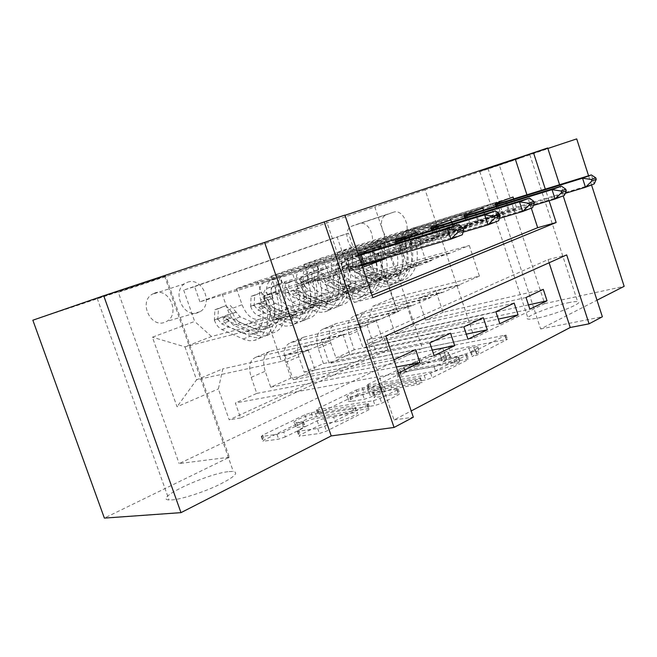 <?xml version="1.0" encoding="UTF-8"?>
<svg xmlns="http://www.w3.org/2000/svg" width="657" height="657" viewBox="0 0 657 657"><rect width="100%" height="100%" fill="white"/><g stroke="black" fill="none" stroke-linecap="round" stroke-linejoin="round"><path stroke-width="0.49" stroke-dasharray="3.29 2.46" d="M414.567 367.329L413.82 367.394L414.493 366.737L444.124 352.316L449.807 350.419L507.459 339.316L477.212 355.051L472.005 356.57L476.506 353.942C479.709 352.283 480.596 351.306 479.167 351.019L470.281 352.3L451.121 358.697L442.99 362.048L442.177 362.122L442.81 361.465L446.735 359.519C450.012 357.851 450.965 356.882 449.585 356.595L441.274 357.81L414.567 367.329M475.052 349.565C478.263 347.923 479.15 346.97 477.729 346.691L468.852 348.021L441.553 357.753L440.74 357.835L441.373 357.186L445.306 355.256C448.591 353.606 449.552 352.645 448.173 352.382L439.87 353.63L412.407 363.214L442.761 348.251L448.444 346.354L506.046 335.045L475.742 350.641L471.422 352.086L470.535 352.168L471.126 351.52L475.052 349.565L476.506 353.942M229.112 471.586L233.292 471.447C239.14 472.695 234.064 477.286 218.058 485.219C202.816 492.422 181.874 499.123 172.249 499.903L169.087 499.969C152.252 499.123 207.661 473.327 229.112 471.586M160.727 277.311L97.211 298.442L160.727 277.311M568.026 302.795C572.74 301.793 575.943 301.415 577.626 301.678C585.28 302.327 555.395 314.588 537.188 318.152C532.819 319.047 529.854 319.368 528.294 319.13C520.878 318.333 549.893 306.49 568.026 302.795M520.779 157.795L479.758 171.51L520.779 157.795M154.576 293.055C169.161 287.298 180.601 314.136 166.722 321.38L164.874 322.25C150.987 328.278 138.701 302.705 151.66 294.55L154.576 293.055M187.491 282.255C202.266 276.408 214.026 304.281 199.991 311.697L198.118 312.584C184.05 318.744 171.42 292.143 184.543 283.783L187.491 282.255M285.384 436.889L278.642 439.139L263.605 441.225L262.882 441.258L264.369 439.829L306.392 419.371L312.773 417.244L370.031 408.432L368.864 409.73L326.439 431.14L319.409 433.48L298.976 436.248L300.372 434.794L318.834 425.613L325.576 423.363L335.251 421.942C343.956 420.817 362.229 412.604 356.726 412.325L317.142 418.18C309.012 419.265 291.084 427.214 296.208 427.51L305.152 426.459L303.789 427.822L285.384 436.889L283.709 432.084L276.967 434.334L261.231 436.535L262.726 435.123L304.815 414.813L311.204 412.686L367.378 403.685L368.388 403.612L367.214 404.884L324.714 426.13L317.684 428.479L298.089 431.296L297.276 431.337L298.68 429.908L317.167 420.808L323.917 418.55L333.584 417.08L335.251 421.942M32.85 320.214L165.679 276.08L229.375 457.206L104.373 518.102M229.375 457.206L179.139 463.571L422.369 348.333L374.827 207.021L118.326 292.332L179.139 463.571M474.37 337.862L425.128 189.881L499.361 165.219L544.669 303.616L474.37 337.862L422.369 348.333M544.669 303.616L624.15 286.329M547.856 148.474L487.921 168.34L540.645 328.976L596.991 300.2M540.645 328.976L602.362 316.764M549.112 262.775L548.078 259.589L366.91 340.071L394.06 419.938L411.2 410.945M394.06 419.938L413.327 417.211M369.3 389.675L368.331 389.749L369.431 388.681L404.893 371.419L410.773 369.448L468.49 358.919L467.628 359.88L432.191 377.767L425.769 379.91L369.3 389.675L367.813 385.322L366.852 385.404L367.961 384.345L403.472 367.214L409.352 365.243L467.012 354.493L466.15 355.437L430.647 373.184L424.225 375.328L367.813 385.322M357.695 394.397L319.171 413.154L317.889 414.386L375.024 405.476L381.733 403.234L398.618 394.709L399.686 393.527L375.007 397.485L373.997 397.559L375.114 396.393L385.914 391.038L392.254 388.919L416.842 384.739C420.332 383.844 422.081 383.08 422.073 382.448L363.822 392.352L357.695 394.397L356.201 390.02L317.61 408.638L319.171 413.154M591.522 184.929L588.573 175.772M499.361 165.219L576.706 138.898M358.081 254.029L199.933 301.809L222.107 293.827L380.6 245.743M395.374 240.306L236.487 288.645L257.478 281.089L416.834 232.414M430.705 227.314L271.103 276.186L290.994 269.025L450.866 219.898M463.908 215.102L303.912 264.369L322.801 257.569L327.925 272.606C331.875 282.231 337.37 286.715 344.416 286.041L419.265 265.428L431.452 260.574L431.304 260.131L407.652 266.693L400.335 244.889L499.057 215.406L516.87 208.622L513.692 198.89M482.895 208.121L322.801 257.569M543.29 289.359L443.056 312.313L435.936 291.002L459.744 285.064L442.161 292.652L442.013 292.209L366.688 310.802C360.291 313.553 358.435 319.86 361.104 329.715L366.113 344.457L383.499 336.671L528.45 304.897M366.113 344.457L529.854 309.16M442.013 292.209L429.974 297.407L354.665 315.836C348.284 318.588 346.444 324.944 349.163 334.889L354.238 349.77L498.31 319.097M354.238 349.77L335.957 357.958L499.846 323.729M483.306 317.676L382.596 339.505L374.991 317.052L398.807 311.352L379.163 319.836L379.007 319.368L303.986 337.082C297.67 339.809 295.962 346.338 298.853 356.685L304.191 372.174L323.449 363.559L466.298 334.142M304.191 372.174L467.981 339.201M450.505 333.156L349.787 354.263L341.911 331.194L365.678 325.65L344.859 334.635L344.695 334.158L270.035 351.306C263.786 354.008 262.168 360.66 265.19 371.271L270.709 387.17L291.018 378.079L432.24 350.099M270.709 387.17L434.105 355.642M236.487 288.645L242.072 304.717C246.301 315.023 251.91 319.934 258.883 319.442L332.968 299.789L332.803 299.313L309.307 305.554L301.202 281.91L399.702 253.208L421.071 245.077L417.54 234.508M222.107 293.827L227.765 310.063C232.044 320.485 237.662 325.47 244.618 325.01L318.489 305.554L332.968 299.789M271.103 276.186L276.498 291.839C280.621 301.875 286.181 306.614 293.194 306.047L367.69 285.959L367.534 285.499L343.94 291.872L336.113 268.877L434.877 239.83L454.948 232.192L451.54 221.91M257.478 281.089L262.948 296.907C267.112 307.049 272.696 311.853 279.693 311.319L354.041 291.396L367.69 285.959M303.912 264.369L309.143 279.627C313.151 289.409 318.678 293.983 325.708 293.351L400.466 272.91L400.318 272.458L376.675 278.938L369.111 256.55L467.924 227.248L486.821 220.054L483.527 210.059M290.994 269.025L296.291 284.44C300.339 294.32 305.883 298.951 312.904 298.344L387.581 278.042L400.466 272.91M393.913 359.872L398.356 373.004M344.966 215.291L326.57 221.384L354.148 302.507L372.026 295.215M531.299 208.154L526.939 194.8M496.035 206.216L499.057 215.406M464.819 217.853L467.924 227.248M431.674 230.221L434.877 239.83M396.409 243.386L399.702 253.208M381.331 247.927L384.846 258.349M357.712 254.16L362.582 267.342M367.058 247.87L360.816 250.145C350.353 254.735 341.098 231.321 351.429 226.312L358.87 223.651C369.497 219.381 378.251 243.016 367.764 247.558L401.755 237.276L395.506 239.575C385.027 244.207 375.558 219.996 385.914 214.938L393.371 212.26C404.014 207.957 412.966 232.373 402.47 236.963L401.755 237.276M199.933 301.809L194.62 286.624L183.689 290.131L337.115 236.881L346.567 264.73L362.869 277.558L449.248 253.487L469.295 245.504L382.924 269.748L392.467 298.056L372.618 306.334L366.984 324.854L376.33 352.39L229.194 419.848L218.354 388.952L222.822 368.864L196.574 379.82L184.962 346.83L211.488 336.507L296.11 314.465L295.946 313.972L272.606 320.066L264.196 295.732L362.221 267.481M183.689 290.131L194.669 321.429L152.416 337.197L177.037 406.765L218.354 388.952M366.984 324.854L397.682 311.615L377.923 253.027L346.567 264.73M344.695 334.158L330.389 340.318L256.058 357.186L270.167 351.273M379.007 319.368L365.522 325.182L290.755 342.65L304.109 337.049M514.176 303.099L413.639 325.543L406.281 303.674L430.121 297.851L411.545 305.858L411.397 305.415L336.154 323.597C329.798 326.34 327.999 332.754 330.783 342.855L335.957 357.958M411.397 305.415L398.659 310.901L323.622 328.87L336.285 323.564M495.173 203.604L335.07 253.15L340.129 268.04C344.038 277.566 349.516 281.993 356.562 281.303L431.452 260.574M383.499 336.671L388 349.984L240.577 417.951L235.346 402.996L398.002 373.176M256.058 357.186L255.934 357.219C249.701 359.913 248.124 366.614 251.204 377.332L256.797 393.395L235.346 402.996M291.018 378.079L285.606 362.426C282.658 351.98 284.333 345.393 290.624 342.675L290.755 342.65M323.449 363.559L318.21 348.3C315.385 338.109 317.142 331.637 323.49 328.902L323.622 328.87M194.62 286.624L348.448 233.202L353.014 246.695L335.07 253.15M415.602 349.631L315.056 369.891L306.893 346.157L330.553 340.802L281.442 361.416L268.943 325.281L184.962 346.83L152.416 337.197M268.943 325.281L296.11 314.465M362.869 277.558L382.924 269.748L377.923 253.027M469.295 245.504L479.421 276.096L392.467 298.056L397.682 311.615M479.421 276.096L459.604 284.637L372.618 306.334M326.57 221.384L344.9 215.102M487.921 168.34L547.692 147.973M425.128 189.881L374.827 207.021M165.679 276.08L118.326 292.332M559.592 184.716L563.197 195.852M549.096 200.771L545.31 189.126M281.442 361.416L196.574 379.82L177.037 406.765M308.281 349.844L222.822 368.864M318.489 305.554L318.325 305.07L295.946 313.972M354.041 291.396L353.885 290.928L332.803 299.313M387.581 278.042L387.425 277.583L367.534 285.499M419.265 265.428L419.117 264.985L400.318 272.458M449.248 253.487L449.101 253.052L431.304 260.131M459.744 285.064L459.604 284.637M430.121 297.851L429.974 297.407M398.807 311.352L398.659 310.901M365.678 325.65L365.522 325.182M330.553 340.802L330.389 340.318M548.078 259.589L566.679 254.9M366.91 340.071L385.807 335.924M354.148 302.507L372.864 297.687M449.101 253.052L425.457 259.655L418.279 238.187L400.335 244.889M425.457 259.655L407.652 266.693M513.076 197.018L353.014 246.695M348.448 233.202L337.115 236.881M418.279 238.187L516.87 208.622M388 349.984L376.33 352.39M526.027 297.506L425.596 320.164L418.337 298.524L442.161 292.652M435.936 291.002L418.337 298.524M443.056 312.313L425.596 320.164M256.797 393.395L396.327 366.992M419.117 264.985L395.457 271.505L376.675 278.938M395.457 271.505L388.049 249.479L369.111 256.55M388.049 249.479L486.821 220.054M495.871 311.738L395.218 333.83L387.712 311.615L411.545 305.858M406.281 303.674L387.712 311.615M413.639 325.543L395.218 333.83M374.991 317.052L355.363 325.437L379.163 319.836M382.596 339.505L363.132 348.259L355.363 325.437M463.867 326.849L363.132 348.259M387.425 277.583L363.797 284.021L356.135 261.404L454.948 232.192M356.135 261.404L336.113 268.877M363.797 284.021L343.94 291.872M341.911 331.194L321.142 340.071L344.859 334.635M349.787 354.263L329.19 363.535L321.142 340.071M429.826 342.921L329.19 363.535M353.885 290.928L330.323 297.251L322.39 274.002L421.071 245.077M322.39 274.002L301.202 281.91M330.323 297.251L309.307 305.554M306.893 346.157L284.875 355.568L308.453 350.337M315.056 369.891L293.219 379.713L284.875 355.568M240.577 417.951L229.194 419.848M393.559 360.044L293.219 379.713M318.325 305.07L294.886 311.254L286.657 287.347L361.958 265.494M211.488 336.507L194.669 321.429M286.657 287.347L264.196 295.732M294.886 311.254L272.606 320.066M405.845 372.215L409.993 370.835L459.547 361.744L460.417 361.67L459.801 362.344L455.539 364.487L435.583 371.148L398.364 377.496C396.869 377.184 397.945 376.116 401.583 374.301L405.845 372.215L404.416 367.986L408.564 366.598L409.993 370.835M404.416 367.986L400.146 370.047C396.5 371.854 395.424 372.905 396.91 373.201L434.088 366.696L454.053 360.036L458.315 357.909L458.939 357.236L458.069 357.318L408.564 366.598M356.201 390.02L362.327 387.975L420.521 377.832C420.521 378.448 418.772 379.212 415.281 380.107L390.718 384.394L384.378 386.505L373.562 391.818L372.437 392.968L373.439 392.894L398.093 388.821L397.017 389.987L380.107 398.446L373.39 400.688L317.175 409.796L316.329 409.861L317.61 408.638M351.569 401.353L349.081 401.526C344.514 401.222 360.824 394.126 368.791 392.911L382.612 390.652L381.528 391.777L370.729 397.115L364.364 399.242L351.569 401.353L350.033 396.861L347.553 397.05C342.995 396.795 359.322 389.732 367.279 388.476L368.791 392.911M350.033 396.861L362.812 394.693L369.185 392.566L379.992 387.269L381.085 386.168L367.279 388.476M333.584 417.08C342.272 415.914 360.57 407.751 355.084 407.521L315.549 413.557C307.427 414.69 289.482 422.599 294.591 422.837L303.518 421.737L302.154 423.075L283.709 432.084M348.637 260.238L352.251 259.162L352.029 268.483L348.407 269.534L348.637 260.238L357.589 256.928L363.272 263.917L366.902 262.857L370.564 266.947L391.539 274.347L400.581 274.93C411.611 270.479 415.109 259.917 411.085 243.254L405.451 245.365C403.398 237.169 405.131 231.773 410.65 229.178L407.044 230.492C401.526 233.079 399.801 238.491 401.87 246.712L396.146 248.863C394.06 240.602 395.777 235.173 401.296 232.578L481.975 207.604L485.802 219.241L500.683 213.591L458.89 226.123L456.204 224.193L450.645 222.805L418.164 232.685C414.912 234.188 413.885 237.349 415.076 242.162C420.94 259.507 414.674 277.648 402.478 280.293L396.918 282.551C409.106 279.915 415.347 261.708 409.451 244.281L415.076 242.162M348.407 269.534C350.017 273.739 352.439 276.515 355.7 277.862L378.292 286.025L383.105 286.781L387.72 286.28C399.908 283.66 406.092 265.346 400.138 247.779L405.862 245.628C404.646 240.774 405.673 237.596 408.925 236.093L412.522 234.771C409.27 236.274 408.243 239.444 409.451 244.281M363.272 263.917C364.857 268.072 367.271 270.807 370.523 272.121L393.067 280.087L397.871 280.81L402.478 280.293M411.085 243.254C409.04 235.091 410.789 229.712 416.308 227.125L496.914 202.118L500.683 213.591L502.153 211.439L594.224 183.886L591.341 174.918M352.029 268.483L355.716 272.63L376.74 280.211L385.79 280.843C396.803 276.4 400.253 265.74 396.146 248.863M400.138 247.779C398.914 242.909 399.932 239.715 403.184 238.212L435.665 228.349L441.249 229.778L443.951 231.749L485.802 219.241L488.701 216.523L502.153 211.439M352.251 259.162L357.589 256.928M366.902 262.857L361.202 255.844M495.641 205.017L485.638 208.212L481.975 207.604L496.914 202.118L497.595 202.709M405.862 245.628C411.783 263.112 405.566 281.36 393.371 283.988L389.544 284.497L384.764 283.964L361.375 275.669L355.478 270.339L356.004 267.358L359.042 268.976L364.931 274.289L387.499 282.329L392.303 283.06L396.918 282.551M405.451 245.365C409.508 262.11 406.026 272.712 395.005 277.155L385.963 276.556L364.972 269.091L359.642 266.307L359.494 269.181L361.407 270.454L382.407 277.968L391.457 278.576C402.478 274.133 405.944 263.506 401.87 246.712M443.951 231.749L458.89 226.123M565.225 193.347L488.701 216.523M317.816 271.645L321.413 270.577L321.125 279.931L317.512 281.212L317.816 271.645L327.227 268.163L333.156 275.299L336.77 274.256L340.482 278.469L361.555 286.23L370.614 286.912C381.61 282.477 385.002 271.719 380.805 254.629L374.86 256.854C372.716 248.445 374.4 242.942 379.902 240.339L376.1 241.719C370.597 244.322 368.922 249.841 371.082 258.275L365.046 260.55C362.861 252.066 364.528 246.531 370.031 243.919L450.751 219.06L454.726 231.034L470.494 225.047L428.594 237.522L425.876 235.518L420.275 234.056L387.794 243.878C384.542 245.39 383.548 248.609 384.797 253.545C390.849 271.349 384.747 289.836 372.568 292.422L366.705 294.796C378.884 292.234 384.945 273.673 378.851 255.778L384.797 253.545M317.512 281.212C319.162 285.524 321.626 288.382 324.887 289.794L347.578 298.377L352.398 299.19L357.006 298.73C369.185 296.184 375.188 277.517 369.029 259.474L375.073 257.199C373.808 252.231 374.794 248.987 378.038 247.475L381.832 246.079C378.588 247.582 377.594 250.818 378.851 255.778M333.156 275.299C334.783 279.553 337.23 282.379 340.49 283.75L363.14 292.119L367.953 292.899L372.568 292.422M380.805 254.629C378.67 246.26 380.362 240.774 385.873 238.171L466.593 213.246L470.494 225.047L471.907 222.871L564.388 195.392L561.398 186.145M321.117 280.169L324.854 284.448L345.96 292.414L355.026 293.153C365.998 288.719 369.341 277.854 365.046 260.55M369.029 259.474C367.756 254.473 368.733 251.22 371.977 249.709L404.449 239.92L410.067 241.431L412.793 243.468L454.726 231.034L457.658 228.25L471.907 222.871M321.413 270.577L327.227 268.163M336.77 274.256L330.832 267.087M464.384 216.547L454.488 219.709L450.751 219.06L466.593 213.246L467.275 213.862M375.073 257.199C381.191 275.152 375.147 293.753 362.968 296.315L358.361 296.783L354.345 296.2L330.865 287.479L324.911 281.976L325.486 278.913L328.664 280.547L334.61 286.033L358.081 294.697L362.089 295.272L366.705 294.796M374.86 256.854C379.105 274.026 375.73 284.834 364.734 289.269L355.675 288.563L334.594 280.72L329.116 277.87L328.919 280.835L330.841 282.157L351.93 290.041L360.997 290.764C371.977 286.329 375.344 275.505 371.082 258.275M412.793 243.468L428.594 237.522M533.41 205.452L457.658 228.25M285.343 283.668L288.924 282.609L288.546 292.488L284.966 293.507L285.343 283.668L295.264 279.989L301.448 287.281L305.053 286.247L308.806 290.591L329.945 298.754L339.012 299.559C349.959 295.133 353.244 284.161 348.842 266.627L342.568 268.984C340.326 260.353 341.944 254.735 347.43 252.124L343.406 253.586C337.928 256.197 336.318 261.831 338.577 270.487L332.196 272.885C329.913 264.18 331.514 258.53 336.984 255.918L417.622 231.215L421.745 243.542L438.482 237.193L396.541 249.586L393.798 247.508L388.164 245.948L355.724 255.696C352.489 257.207 351.52 260.5 352.825 265.568C359.092 283.849 353.187 302.705 341.032 305.209L334.84 307.714C346.995 305.226 352.85 286.304 346.551 267.925L352.825 265.568M284.966 293.507C286.666 297.933 289.154 300.89 292.431 302.368L315.992 311.632L320.797 312.305L324.607 311.861C336.745 309.406 342.535 290.361 336.17 271.826L342.552 269.427C341.229 264.319 342.182 261.01 345.418 259.499L349.425 258.02C346.198 259.531 345.237 262.833 346.551 267.925M301.448 287.281C303.132 291.651 305.604 294.558 308.872 295.995L331.596 304.799L336.425 305.645L341.032 305.209M348.842 266.627C346.617 258.045 348.251 252.444 353.737 249.832L434.441 225.047L438.482 237.193L439.837 234.984L532.605 207.653L529.493 198.102M288.546 292.488L292.332 296.898L313.496 305.275L322.562 306.137C333.477 301.727 336.688 290.649 332.196 272.885M336.17 271.826C334.832 266.693 335.776 263.375 339.004 261.856L371.402 252.157L377.052 253.766L379.812 255.885L421.745 243.542L424.709 240.7L439.837 234.984M288.924 282.609L295.264 279.989M305.053 286.247L298.853 278.938M431.197 228.792L421.424 231.905L417.622 231.215L434.441 225.047L435.123 225.688M342.552 269.427C348.883 287.865 343.044 306.835 330.906 309.316L326.299 309.743L322.283 309.102L298.73 299.929L292.726 294.237L293.351 291.076L296.677 292.726L302.68 298.401L326.225 307.517L330.233 308.149L334.84 307.714M342.568 268.984C347.003 286.6 343.751 297.621 332.812 302.031L323.745 301.218L302.598 292.973L296.964 290.049L296.701 293.112L298.639 294.484L319.803 302.778L328.861 303.616C339.8 299.206 343.036 288.16 338.577 270.487M379.812 255.885L396.541 249.586M499.427 218.362L424.709 240.7M251.089 296.34L254.645 295.305L254.185 305.48L250.629 306.482L251.089 296.34L261.56 292.464L268.031 299.904L271.604 298.894L275.406 303.386L296.594 311.976L305.653 312.896C316.534 308.511 319.672 297.317 315.064 279.315L308.429 281.804C306.08 272.942 307.624 267.21 313.069 264.59L308.815 266.134C303.378 268.754 301.842 274.503 304.199 283.397L297.449 285.935C295.059 276.999 296.586 271.218 302.015 268.606L382.415 244.141L386.694 256.846L404.49 250.087L362.582 262.365L359.806 260.205L354.148 258.546L321.807 268.196C318.596 269.707 317.668 273.066 319.031 278.272C325.511 297.063 319.844 316.288 307.731 318.702L301.193 321.355C313.29 318.957 318.916 299.658 312.395 280.769L319.031 278.272M250.629 306.482C252.378 311.032 254.9 314.079 258.185 315.631L280.974 325.141L285.795 326.11L290.378 325.741C302.45 323.375 308.002 303.961 301.399 284.9L308.166 282.354C306.778 277.114 307.69 273.731 310.892 272.22L315.146 270.651C311.935 272.17 311.016 275.538 312.395 280.769M268.031 299.904C269.756 304.396 272.261 307.394 275.538 308.905L298.311 318.169L303.14 319.097L307.731 318.702M315.064 279.315C312.74 270.495 314.301 264.779 319.754 262.168L400.294 237.579L404.49 250.087L405.771 247.861L498.663 220.736L495.419 210.881M254.185 305.48L258.012 310.038L279.209 318.867L288.259 319.852C299.099 315.483 302.163 304.175 297.449 285.935M301.399 284.9C300.003 279.627 300.906 276.236 304.109 274.716L336.368 265.132L342.034 266.841L344.826 269.05L386.694 256.846L389.683 253.939L405.771 247.861M254.645 295.305L261.56 292.464M271.604 298.894L265.124 291.429M395.875 241.817L386.283 244.864L382.415 244.141L400.294 237.579L400.975 238.253M308.166 282.354C314.711 301.317 309.118 320.657 297.03 323.047L292.447 323.425L287.618 322.472L264.837 313.052L258.776 307.164L259.458 303.904L262.948 305.579L269 311.443L291.782 320.797L296.603 321.741L301.193 321.355M308.429 281.804C313.077 299.896 309.964 311.139 299.099 315.524L290.041 314.572L268.853 305.891L263.046 302.893L262.726 306.063L264.672 307.492L285.877 316.222L294.927 317.191C305.784 312.806 308.872 301.547 304.199 283.397M344.826 269.05L362.582 262.365M463.037 232.176L389.683 253.939M214.913 309.734L218.428 308.716L217.878 319.212L214.354 320.189L214.913 309.734L225.983 305.636L232.742 313.241L236.282 312.256L240.125 316.888L261.338 325.946L270.372 327.014C281.163 322.661 284.144 311.237 279.307 292.743L272.277 295.387C269.813 286.28 271.275 280.416 276.671 277.804L272.154 279.439C266.775 282.058 265.321 287.93 267.793 297.071L260.632 299.756C258.135 290.575 259.572 284.67 264.943 282.058L344.909 257.905L349.36 271.012L368.322 263.81L326.529 275.932L323.729 273.682L318.045 271.924L285.885 281.434C282.699 282.945 281.82 286.378 283.249 291.716C289.967 311.057 284.563 330.668 272.532 332.976L265.609 335.784C277.624 333.493 282.978 313.808 276.211 294.369L283.249 291.716M214.354 320.189C216.161 324.862 218.707 328.015 221.992 329.642L244.79 339.685L249.603 340.745L254.16 340.425C266.142 338.174 271.398 318.366 264.557 298.746L271.727 296.052C270.273 290.665 271.136 287.208 274.314 285.696L278.814 284.038C275.636 285.549 274.766 288.998 276.211 294.369M232.742 313.241C234.524 317.848 237.054 320.953 240.339 322.538L263.137 332.311L267.957 333.321L272.532 332.976M279.307 292.743C276.868 283.684 278.346 277.845 283.75 275.234L363.962 250.908L368.322 263.81L369.521 261.56L462.339 234.738L458.964 224.546M217.878 319.212L221.738 323.926L242.95 333.239L251.968 334.372C262.693 330.044 265.584 318.505 260.632 299.756M264.557 298.746C263.096 293.326 263.942 289.86 267.112 288.349L299.157 278.921L304.84 280.736L307.657 283.036L349.36 271.012L352.374 268.04L369.521 261.56M218.428 308.716L225.983 305.636M236.282 312.256L229.507 304.618M358.607 255.581L348.842 258.669L344.909 257.905L363.962 250.908L364.635 251.615M271.727 296.052C278.519 315.557 273.205 335.3 261.199 337.567L257.421 337.936L252.633 337.123L229.022 326.923L222.92 320.821L223.659 317.454L227.33 319.138L233.432 325.215L256.23 335.086L261.043 336.113L265.609 335.784M272.277 295.387C277.155 313.972 274.207 325.437 263.441 329.781L254.415 328.697L227.215 316.469L226.337 317.421L226.279 318.76L228.792 321.232L249.997 330.446L259.022 331.547C269.781 327.211 272.704 315.721 267.793 297.071M307.657 283.036L326.529 275.932M361.818 265.083L352.374 268.04M413.089 362.565L414.493 366.737M471.126 351.52L472.588 355.913M441.373 357.186L442.81 361.465M244.856 324.952L259.113 319.384M279.923 311.254L293.424 305.981M313.143 298.286L325.946 293.285M344.646 285.984L356.8 281.237M354.796 315.803L366.82 310.769M349.163 334.889L361.104 329.715M251.204 377.332L265.19 371.271M285.606 362.426L298.853 356.685M318.21 348.3L330.783 342.855M327.925 272.606L340.129 268.04M296.291 284.44L309.143 279.627M262.948 296.907L276.498 291.839M227.765 310.063L242.072 304.717M393.371 212.26L358.87 223.651M387.055 214.42L352.579 225.803M395.506 239.575L360.816 250.145M421.186 359.872L422.591 364.044M439.87 353.63L441.274 357.81M444.452 352.752L445.857 356.94M445.306 355.256L446.735 359.519M445.758 356.349L447.195 360.644M449.684 354.419L451.121 358.697M468.852 348.021L470.281 352.3M473.664 347.093L475.093 351.388M475.742 350.641L477.212 355.051M505.282 335.883L506.695 340.17M504.691 335.185L506.104 339.447M448.444 346.354L449.807 350.419M442.761 348.251L444.124 352.316M417.261 361.777L418.665 365.957M424.225 375.328L425.769 379.91M430.647 373.184L432.191 377.767M466.15 355.437L467.628 359.88M465.747 354.608L467.226 359.034M409.352 365.243L410.773 369.448M403.472 367.214L404.893 371.419M367.961 384.345L369.431 388.681M458.069 357.318L459.547 361.744M458.315 357.909L459.801 362.344M454.053 360.036L455.539 364.487M434.088 366.696L435.583 371.148M400.253 372.897L401.714 377.217M400.146 370.047L401.583 374.301M317.175 409.796L318.744 414.329M373.39 400.688L375.024 405.476M380.107 398.446L381.733 403.234M397.017 389.987L398.618 394.709M397 388.903L398.594 393.6M373.439 392.894L375.007 397.485M373.562 391.818L375.114 396.393M384.378 386.505L385.914 391.038M390.718 384.394L392.254 388.919M415.281 380.107L416.842 384.739M419.716 377.898L421.268 382.505M362.327 387.975L363.822 392.352M380.075 386.25L381.594 390.734M379.992 387.269L381.528 391.777M369.185 392.566L370.729 397.115M362.812 394.693L364.364 399.242M302.154 423.075L303.789 427.822M302.696 421.794L304.322 426.508M296.734 422.697L298.36 427.387M315.549 413.557L317.142 418.18M352.497 407.701L354.131 412.481M323.917 418.55L325.576 423.363M317.167 420.808L318.834 425.613M298.68 429.908L300.372 434.794M298.089 431.296L299.797 436.207M317.684 428.479L319.409 433.48M324.714 426.13L326.439 431.14M367.214 404.884L368.864 409.73M367.378 403.685L369.02 408.498M311.204 412.686L312.773 417.244M304.815 414.813L306.392 419.371M262.726 435.123L264.369 439.829M261.946 436.486L263.605 441.225M276.967 434.334L278.642 439.139M415.626 233.826L413.746 228.217M348.407 269.304L363.132 263.744M366.754 262.685L352.029 268.253M412.522 234.771L418.164 232.685M435.263 228.455L450.234 222.912M403.184 238.212L408.925 236.093M416.308 227.125L410.65 229.178M407.044 230.492L401.296 232.578M385.889 281.82L391.457 279.586M376.683 285.508L382.341 283.241M391.539 274.347L385.963 276.556M382.407 277.968L376.74 280.211M364.931 274.289L370.523 272.121M370.564 266.947L364.972 269.091M355.7 277.862L361.375 275.669M361.407 270.454L355.716 272.63M441.249 229.778L456.204 224.193M496.511 206.068L498.885 213.295M497.751 205.69L500.125 212.917M506.301 201.165L509.044 209.534M505.34 201.453L508.083 209.813M495.501 204.598L485.942 208.129M363.058 267.826L359.042 268.976M359.494 269.181L355.478 270.339M412.029 235.149L410.149 229.531M384.936 245.135L382.998 239.386M317.52 280.974L333.009 275.119M336.622 274.076L321.125 279.931M381.832 246.079L387.794 243.878M404.039 240.027L419.872 234.163M371.977 249.709L378.038 247.475M385.873 238.171L379.902 240.339M376.1 241.719L370.031 243.919M355.651 293.934L361.522 291.585M345.96 297.826L351.922 295.436M361.555 286.23L355.675 288.563M351.93 290.041L345.96 292.414M334.61 286.033L340.49 283.75M340.482 278.469L334.594 280.72M324.887 289.794L330.865 287.479M330.841 282.157L324.854 284.448M410.067 241.431L425.876 235.518M465.558 217.631L467.989 224.99M466.807 217.245L469.238 224.604M475.857 212.416L478.698 221.023M474.904 212.696L477.746 221.302M454.488 219.709L464.244 216.104L454.792 219.619M332.672 279.406L328.664 280.547M328.919 280.835L324.911 281.976M381.142 246.539L379.196 240.766M352.522 257.092L350.518 251.179M284.974 293.26L301.3 287.101M304.889 286.066L288.554 292.242M349.425 258.02L355.724 255.696M370.991 252.263L387.753 246.055M339.004 261.856L345.418 259.499M353.737 249.832L347.43 252.124M343.406 253.586L336.984 255.918M323.786 306.712L329.978 304.232M313.561 310.81L319.852 308.289M329.945 298.754L323.745 301.218M319.803 302.778L313.496 305.275M302.68 298.401L308.872 295.995M308.806 290.591L302.598 292.973M292.431 302.368L298.73 299.929M298.639 294.484L292.332 296.898M377.052 253.766L393.798 247.508M432.7 229.909L435.197 237.399M433.965 229.523L436.462 237.013M443.557 224.349L446.505 233.21M442.613 224.628L445.553 233.481M431.058 228.373L421.737 231.814M300.66 291.609L296.677 292.726M296.701 293.112L292.726 294.237M348.506 258.571L346.494 252.641M318.218 269.731L316.148 263.654M250.637 306.228L267.867 299.723M271.44 298.713L254.193 305.226M315.146 270.651L321.807 268.196M335.965 265.239L353.737 258.653M304.109 274.716L310.892 272.22M319.754 262.168L313.069 264.59M308.815 266.134L302.015 268.606M290.156 320.197L296.685 317.577M279.348 324.525L285.992 321.864M296.594 311.976L290.041 314.572M285.877 316.222L279.209 318.867M269 311.443L275.538 308.905M275.406 303.386L268.853 305.891M258.185 315.631L264.837 313.052M264.672 307.492L258.012 310.038M342.034 266.841L359.806 260.205M397.764 242.975L400.327 250.596M399.037 242.589L401.599 250.21M409.229 237.029L412.284 246.161M408.293 237.3L411.348 246.424M395.744 241.406L386.595 244.774M266.898 304.47L262.948 305.579M262.726 306.063L258.776 307.164M313.972 271.3L311.886 265.198M281.878 283.134L279.726 276.876M214.371 319.926L232.578 313.052M236.118 312.059L217.886 318.949M278.814 284.038L285.885 281.434M298.754 279.02L317.643 272.023M267.112 288.349L274.314 285.696M283.75 275.234L276.671 277.804M272.154 279.439L264.943 282.058M254.596 334.446L261.511 331.678M243.164 339.028L250.194 336.212M261.338 325.946L254.415 328.697M249.997 330.446L242.95 333.239M233.432 325.215L240.339 322.538M240.125 316.888L233.202 319.54M221.992 329.642L229.022 326.923M228.792 321.232L221.738 323.926M304.84 280.736L323.729 273.682M372.667 250.531L375.845 259.958M371.747 250.802L374.925 260.213M358.459 255.154L349.171 258.579M231.248 318.062L227.33 319.138M226.829 319.745L222.92 320.821M277.369 284.793L275.209 278.519M412.407 363.214L413.82 367.394M470.535 352.168L472.005 356.57M440.74 357.835L442.177 362.122M164.546 275.989L233.292 471.447M529.821 154.691L577.626 301.678M199.991 311.697L166.722 321.38M354.665 315.836L366.688 310.802M344.416 286.041L356.562 281.303M312.904 298.344L325.708 293.351M323.49 328.902L336.154 323.597M279.693 311.319L293.194 306.047M290.624 342.675L303.986 337.082M244.618 325.01L258.883 319.442M255.934 357.219L270.035 351.306M402.47 236.963L367.764 247.558M385.914 214.938L351.429 226.312M184.543 283.783L151.66 294.55M479.758 171.51L528.294 319.13M97.211 298.442L169.087 499.969M448.173 352.382L449.585 356.595M477.729 346.691L479.167 351.019M506.046 335.045L507.459 339.316M467.012 354.493L468.49 358.919M458.939 357.236L460.417 361.67M396.91 373.201L398.364 377.496M366.852 385.404L368.331 389.749M316.329 409.861L317.889 414.386M398.093 388.821L399.686 393.527M372.437 392.968L373.997 397.559M420.521 377.832L422.073 382.448M347.553 397.05L349.081 401.526M381.085 386.168L382.612 390.652M303.518 421.737L305.152 426.459M294.591 422.837L296.208 427.51M355.084 407.521L356.726 412.325M297.276 431.337L298.976 436.248M368.388 403.612L370.031 408.432M261.231 436.535L262.882 441.258M416.316 233.629L414.444 228.02M393.371 283.988L387.72 286.28M400.581 274.93L395.005 277.155M391.457 278.576L385.79 280.843M435.665 228.349L450.645 222.805M495.501 204.582L485.638 208.212M359.642 266.307L356.004 267.358M385.593 244.954L383.655 239.197M362.968 296.315L357.006 298.73M370.614 286.912L364.734 289.269M360.997 290.764L355.026 293.153M404.449 239.92L420.275 234.056M329.116 277.87L325.486 278.913M353.129 256.92L351.125 250.999M330.906 309.316L324.607 311.861M339.012 299.559L332.812 302.031M328.861 303.616L322.562 306.137M371.402 252.157L388.164 245.948M431.049 228.349L421.424 231.905M296.964 290.049L293.351 291.076M318.785 269.575L316.707 263.498M297.03 323.047L290.378 325.741M305.653 312.896L299.099 315.524M294.927 317.191L288.259 319.852M336.368 265.132L354.148 258.546M395.736 241.382L386.283 244.864M263.046 302.893L259.458 303.904M282.387 282.995L280.235 276.737M261.199 337.567L254.16 340.425M270.372 327.014L263.441 329.781M259.022 331.547L251.968 334.372M299.157 278.921L318.045 271.924M358.451 255.13L348.842 258.669M227.215 316.469L223.659 317.454"/><path stroke-width="0.99" d="M563.197 195.852L602.362 316.764L589.074 323.827L566.679 254.9L385.807 335.924L413.327 417.211L394.052 427.452L324.18 221.959L344.9 215.102L372.864 297.687L556.159 222.526L549.096 200.771M331.227 435.919L264.574 242.408L103.724 295.74L32.85 320.214L104.373 518.102L180.979 512.641L331.227 435.919L394.052 427.452M596.991 300.2L624.15 286.329L591.522 184.929M411.2 410.945L570.227 327.49L589.074 323.827M103.724 295.74L180.979 512.641M588.573 175.772L576.706 138.898L547.856 148.474M381.331 247.927L380.6 245.743L358.081 254.029M417.54 234.508L416.834 232.414L395.374 240.306L396.409 243.386M451.54 221.91L450.866 219.898L430.705 227.314L431.674 230.221M483.527 210.059L482.895 208.121L463.908 215.102L464.819 217.853M528.45 304.897L547.035 300.816L529.854 309.16L526.027 297.506L543.29 289.359L547.035 300.816M498.31 319.097L518.061 314.892L499.846 323.729L495.871 311.738L514.176 303.099L518.061 314.892M466.298 334.142L487.33 329.806L467.981 339.201L463.867 326.849L483.306 317.676L487.33 329.806M432.24 350.099L454.685 345.656L434.105 355.642L429.826 342.921L450.505 333.156L454.685 345.656M570.227 327.49L549.112 262.775M398.356 373.004L419.946 362.524L415.602 349.631L393.913 359.872M526.939 194.8L515.228 158.895L344.966 215.291M372.026 295.215L537.672 227.692L531.299 208.154M513.692 198.89L513.076 197.018L495.173 203.604L496.035 206.216M384.846 258.349L385.002 258.809L362.582 267.342M264.574 242.408L324.18 221.959M515.228 158.895L547.692 147.973L559.592 184.716M545.31 189.126L533.468 152.679M537.672 227.692L556.159 222.526M396.327 366.992L419.946 362.524M361.958 265.494L385.002 258.809M596.252 179.336L595.776 177.833L591.39 179.492L591.875 181.012L596.252 179.336L594.224 183.886L585.469 187.261L582.554 178.211L495.641 205.017M591.875 181.012L585.469 187.261L565.225 193.347M497.595 202.709L499.254 203.194L505.34 201.453L591.341 174.918L582.554 178.211L591.39 179.492M595.776 177.833L591.341 174.918M566.277 190.776L565.776 189.224L561.111 190.998L561.612 192.558L566.277 190.776L564.388 195.392L555.066 198.989L552.036 189.651L464.384 216.547M561.612 192.558L555.066 198.989L533.41 205.452M467.275 213.862L468.917 214.387L475.857 212.416L561.398 186.145L552.036 189.651L561.111 190.998M565.776 189.224L561.398 186.145M534.322 202.972L533.804 201.37L528.819 203.259L529.345 204.869L534.322 202.972L532.605 207.653L522.652 211.488L519.506 201.847L431.197 228.792M529.345 204.869L522.652 211.488L499.427 218.362M435.123 225.688L436.741 226.246L442.613 224.628L529.493 198.102L519.506 201.847L528.819 203.259M533.804 201.37L529.493 198.102M500.191 215.989L499.649 214.338L494.319 216.358L494.869 218.025L500.191 215.989L498.663 220.736L488.028 224.834L484.743 214.88L395.875 241.817M494.869 218.025L488.028 224.834L463.037 232.176M400.975 238.253L402.577 238.852L409.229 237.029L495.419 210.881L484.743 214.88L494.319 216.358M499.649 214.338L495.419 210.881M463.645 229.934L463.078 228.225L457.371 230.393L457.937 232.11L463.645 229.934L462.339 234.738L450.948 239.132L361.818 265.083M457.937 232.11L450.948 239.132L447.524 228.833L358.607 255.581M364.635 251.615L366.212 252.263L371.747 250.802L458.964 224.546L447.524 228.833L457.371 230.393M463.078 228.225L458.964 224.546M496.117 204.861L496.511 206.068M497.349 204.475L497.751 205.69M499.427 203.153L495.501 204.598M465.115 216.309L465.558 217.631M466.371 215.923L466.807 217.245M469.09 214.346L464.253 216.128L468.917 214.387M432.216 228.464L432.7 229.909M433.48 228.069L433.965 229.523M436.913 226.213L431.058 228.373M397.23 241.39L397.764 242.975M398.503 240.988L399.037 242.589M402.741 238.82L395.744 241.406M359.954 255.154L363.173 264.664M361.235 254.76L364.454 264.27M366.376 252.239L358.459 255.154M499.254 203.194L495.501 204.582M436.741 226.246L431.049 228.349M402.577 238.852L395.736 241.382M366.212 252.263L358.451 255.13"/></g></svg>
